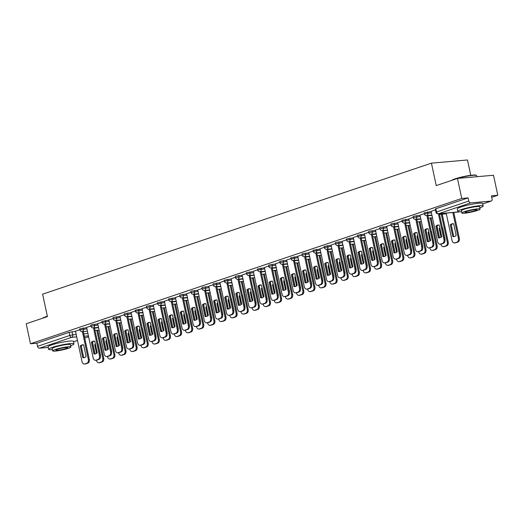 <?xml version="1.0" encoding="UTF-8"?>
<svg xmlns="http://www.w3.org/2000/svg" width="524" height="524" viewBox="0 0 524 524"><rect width="100%" height="100%" fill="white"/><g stroke="black" fill="none" stroke-linecap="round" stroke-linejoin="round"><path stroke-width="0.79" d="M86.657 327.664L79.668 328.895L79.91 330.002L86.892 328.771M97.765 323.924L91.366 324.841L90.783 325.149L91.019 326.256L98.008 325.031M108.881 320.177L101.898 321.402L102.134 322.509L109.116 321.284M119.996 316.431L113.59 317.354L113.007 317.662L113.243 318.769L120.232 317.537M131.105 312.69L124.705 313.607L124.123 313.915L124.358 315.022L131.347 313.797M142.22 308.944L135.231 310.169L135.474 311.276L142.456 310.051M153.335 305.197L146.93 306.121L146.347 306.429L146.582 307.536L153.571 306.304M164.444 301.457L157.462 302.682L157.698 303.789L164.68 302.564M175.56 297.711L168.571 298.935L168.813 300.042L175.795 298.818M186.668 293.964L180.269 294.888L179.686 295.195L179.922 296.296L186.911 295.071M197.784 290.224L191.384 291.141L190.802 291.449L191.037 292.556L198.02 291.324M208.899 286.477L202.493 287.394L201.91 287.702L202.146 288.809L209.135 287.584M220.008 282.731L213.609 283.654L213.026 283.962L213.261 285.063L220.25 283.838M231.123 278.984L224.134 280.216L224.377 281.322L231.359 280.091M242.239 275.244L235.833 276.161L235.25 276.469L235.486 277.576L242.474 276.351M253.347 271.498L246.365 272.722L246.601 273.829L253.583 272.604M264.463 267.751L257.474 268.982L257.716 270.089L264.699 268.858M275.572 264.011L269.172 264.928L268.589 265.236L268.825 266.343L275.814 265.118M286.687 260.264L280.288 261.188L279.705 261.489L279.94 262.596L286.923 261.371M297.802 256.518L290.813 257.749L291.049 258.856L298.038 257.625M308.911 252.778L302.512 253.695L301.929 254.002L302.165 255.109L309.153 253.885M320.026 249.031L313.038 250.256L313.28 251.363L320.262 250.138M331.142 245.284L324.153 246.516L324.389 247.623L331.378 246.391M342.251 241.544L335.851 242.461L335.268 242.769L335.504 243.876L342.486 242.651M353.366 237.798L346.377 239.023L346.619 240.13L353.602 238.905M364.481 234.051L357.492 235.283L357.728 236.389L364.717 235.158M375.59 230.311L369.191 231.228L368.608 231.536L368.844 232.643L375.826 231.418M386.705 226.564L380.3 227.482L379.717 227.789L379.952 228.896L386.941 227.671M397.814 222.818L391.415 223.741L390.832 224.049L391.068 225.15L398.057 223.925M408.93 219.078L401.941 220.303L402.183 221.41L409.165 220.178M420.045 215.331L413.639 216.248L413.056 216.556L413.292 217.663L420.281 216.438M431.154 211.585L424.171 212.816L424.407 213.916L431.39 212.692M491.735 197.306L497.8 195.262L491.42 195.832L492.088 198.95A2.07 1.428 71.4 0 1 491.309 201.039A2.07 1.428 71.4 0 1 491.08 201.085L470.676 202.893L438.411 213.766L459.207 211.827A2.07 1.428 71.4 0 1 459.037 211.912L459.286 211.827M470.762 175.317L467.474 159.971L431.429 163.154L436.237 185.588L457.465 178.435L461.755 198.452L30.49 343.77L26.2 323.753L47.429 316.594L42.621 294.167L431.429 163.154M457.465 178.435L493.51 175.245L497.8 195.262M48.234 347.425L39.411 348.205A2.07 1.428 -108.6 0 1 37.538 346.325L36.87 343.207L69.142 332.334L75.541 331.41M36.87 343.207L30.49 343.77M468.135 197.889L435.87 208.762L435.28 209.069L435.948 212.187L468.803 201.006L468.135 197.889L461.755 198.452M468.803 201.006A2.07 1.428 71.4 0 0 470.676 202.893M435.457 209.869L431.108 211.362M424.342 213.615L419.993 215.102M413.226 217.355L408.772 218.862L415.414 249.319A3.111 2.227 -95.1 0 0 417.825 251.697A3.111 2.227 -95.1 0 0 418.198 251.618L420.261 250.924A3.111 2.227 -95.1 0 0 421.755 247.184L422.691 247.099A3.111 2.227 84.9 0 1 421.198 250.839L419.135 251.533A3.111 2.227 84.9 0 1 418.761 251.612L417.825 251.697M402.118 221.102L397.768 222.595M391.002 224.848L386.653 226.335M379.887 228.588L375.433 230.095L382.075 260.552A3.111 2.227 -95.1 0 0 384.485 262.93A3.111 2.227 -95.1 0 0 384.858 262.852L386.928 262.157A3.111 2.227 -95.1 0 0 388.415 258.417L389.352 258.332A3.111 2.227 84.9 0 1 387.865 262.072L385.795 262.766A3.111 2.227 84.9 0 1 385.422 262.845L384.485 262.93M368.778 232.335L364.429 233.828M357.663 236.082L353.314 237.569M346.554 239.822L342.093 241.328L348.735 271.786A3.111 2.227 -95.1 0 0 351.146 274.163A3.111 2.227 -95.1 0 0 351.519 274.085L353.589 273.39A3.111 2.227 -95.1 0 0 355.076 269.65L356.012 269.565A3.111 2.227 84.9 0 1 354.525 273.305L352.456 274A3.111 2.227 84.9 0 1 352.082 274.078L351.146 274.163M335.439 243.568L331.089 245.062M324.323 247.315L319.981 248.808M313.214 251.055L308.754 252.561L315.396 283.019A3.111 2.227 -95.1 0 0 317.806 285.397A3.111 2.227 -95.1 0 0 318.179 285.318L320.249 284.624A3.111 2.227 -95.1 0 0 321.736 280.884L322.673 280.805A3.111 2.227 84.9 0 1 321.186 284.539L319.116 285.233A3.111 2.227 84.9 0 1 318.743 285.311L317.806 285.397M302.099 254.802L297.75 256.295M290.984 258.548L286.641 260.042M279.875 262.288L275.414 263.795L282.056 294.252A3.111 2.227 -95.1 0 0 284.466 296.63A3.111 2.227 -95.1 0 0 284.84 296.551L286.91 295.857A3.111 2.227 -95.1 0 0 288.397 292.117L289.333 292.038A3.111 2.227 84.9 0 1 287.846 295.772L285.783 296.473A3.111 2.227 84.9 0 1 285.41 296.551L284.466 296.63M268.76 266.035L264.41 267.528M257.644 269.781L253.302 271.275M246.535 273.528L242.075 275.028L248.723 305.485A3.111 2.227 -95.1 0 0 251.134 307.863A3.111 2.227 -95.1 0 0 251.507 307.784L253.57 307.09A3.111 2.227 -95.1 0 0 255.057 303.35L256 303.272A3.111 2.227 84.9 0 1 254.507 307.005L252.444 307.706A3.111 2.227 84.9 0 1 252.07 307.784L251.134 307.863M235.42 277.268L231.077 278.761M224.311 281.015L219.962 282.508M213.196 284.761L208.742 286.261L215.384 316.719A3.111 2.227 -95.1 0 0 217.794 319.096A3.111 2.227 -95.1 0 0 218.167 319.018L220.231 318.323A3.111 2.227 -95.1 0 0 221.724 314.583L222.661 314.505A3.111 2.227 84.9 0 1 221.167 318.238L219.104 318.939A3.111 2.227 84.9 0 1 218.731 319.018L217.794 319.096M202.081 288.501L197.738 289.995M190.972 292.248L186.623 293.741M179.856 295.995L175.402 297.494L182.044 327.959A3.111 2.227 -95.1 0 0 184.455 330.33A3.111 2.227 -95.1 0 0 184.828 330.251L186.891 329.557A3.111 2.227 -95.1 0 0 188.385 325.817L189.321 325.738A3.111 2.227 84.9 0 1 187.828 329.472L185.765 330.172A3.111 2.227 84.9 0 1 185.391 330.251L184.455 330.33M168.741 299.735L164.398 301.228M157.632 303.481L153.283 304.975M146.517 307.228L142.063 308.728L148.705 339.192A3.111 2.227 -95.1 0 0 151.115 341.563A3.111 2.227 -95.1 0 0 151.488 341.484L153.552 340.79A3.111 2.227 -95.1 0 0 155.045 337.05L155.982 336.971A3.111 2.227 84.9 0 1 154.488 340.705L152.425 341.406A3.111 2.227 84.9 0 1 152.052 341.484L151.115 341.563M135.408 310.968L131.059 312.461M124.293 314.714L119.944 316.208M113.177 318.461L108.835 319.954M102.069 322.201L97.719 323.694M90.953 325.948L86.604 327.441M79.838 329.694L75.495 331.188M435.889 226.198A6.478 4.637 84.9 0 1 438.247 225.006A6.478 4.637 84.9 0 1 439.243 225.071L441.739 236.717A6.478 4.637 84.9 0 1 439.387 237.909A6.478 4.637 84.9 0 1 438.392 237.85L435.889 226.198L436.826 226.113A6.478 4.637 84.9 0 1 438.719 224.999M436.826 226.113L439.328 237.765A6.478 4.637 84.9 0 0 439.852 237.837M439.361 213.707L444.915 239.612A3.111 2.227 84.9 0 1 443.428 243.352L441.359 244.046A3.111 2.227 84.9 0 1 440.985 244.125L440.049 244.21A3.111 2.227 -95.1 0 0 440.422 244.132L442.492 243.431A3.111 2.227 -95.1 0 0 443.979 239.697L444.915 239.612M431.101 211.336L437.638 241.833A3.111 2.227 -95.1 0 0 440.049 244.21M438.424 213.792L443.979 239.697M438.392 237.85L439.328 237.765M450.306 224.92L452.808 236.573A6.478 4.637 -95.1 0 0 453.804 236.632A6.478 4.637 -95.1 0 0 456.155 235.446L453.66 223.794A6.478 4.637 -95.1 0 0 452.664 223.735A6.478 4.637 -95.1 0 0 450.306 224.92L451.243 224.842L453.745 236.488A6.478 4.637 -95.1 0 0 454.269 236.56M446.173 213.111L452.055 240.555A3.111 2.227 -95.1 0 0 454.465 242.933A3.111 2.227 -95.1 0 0 454.839 242.854L456.908 242.16A3.111 2.227 -95.1 0 0 458.395 238.42L452.841 212.521M453.136 223.722A6.478 4.637 -95.1 0 0 451.243 224.842M453.777 212.436L459.332 238.335A3.111 2.227 84.9 0 1 457.845 242.075L455.775 242.769A3.111 2.227 84.9 0 1 455.402 242.848L454.465 242.933M453.745 236.488L452.808 236.573M424.781 229.938A6.478 4.637 84.9 0 1 427.132 228.752A6.478 4.637 84.9 0 1 428.128 228.811L430.623 240.464A6.478 4.637 84.9 0 1 428.272 241.656A6.478 4.637 84.9 0 1 427.276 241.59L424.781 229.938L425.717 229.859A6.478 4.637 84.9 0 1 427.604 228.746M425.717 229.859L428.213 241.512A6.478 4.637 84.9 0 0 428.737 241.577M427.82 215.443L433.806 243.359A3.111 2.227 84.9 0 1 432.313 247.092L430.25 247.793A3.111 2.227 84.9 0 1 429.876 247.872L428.94 247.95A3.111 2.227 -95.1 0 0 429.313 247.872L431.376 247.177A3.111 2.227 -95.1 0 0 432.87 243.437L433.806 243.359M419.986 215.076L426.529 245.573A3.111 2.227 -95.1 0 0 428.94 247.95M426.883 215.528L432.87 243.437M427.276 241.59L428.213 241.512M413.665 233.684A6.478 4.637 84.9 0 1 416.017 232.499A6.478 4.637 84.9 0 1 417.012 232.558L419.514 244.21A6.478 4.637 84.9 0 1 417.156 245.396A6.478 4.637 84.9 0 1 416.161 245.337L413.665 233.684L414.602 233.606A6.478 4.637 84.9 0 1 416.488 232.486M414.602 233.606L417.104 245.252A6.478 4.637 84.9 0 0 417.628 245.324M416.704 219.189L422.691 247.099M415.768 219.268L421.755 247.184M416.161 245.337L417.104 245.252M439.885 228.084A6.478 4.637 -95.1 0 0 439.197 228.667L441.044 237.307M444.863 239.363A6.478 4.637 -95.1 0 0 445.04 239.186L442.544 227.54A6.478 4.637 -95.1 0 0 442.322 227.501M437.009 225.936L439.551 237.804M440.907 244.132L440.946 244.302A3.111 2.227 -95.1 0 0 443.356 246.68A3.111 2.227 -95.1 0 0 443.73 246.601L445.793 245.9A3.111 2.227 -95.1 0 0 447.286 242.167L441.3 214.251M442.236 214.165L448.223 242.081A3.111 2.227 84.9 0 1 446.73 245.822L444.666 246.516A3.111 2.227 84.9 0 1 444.293 246.594L443.356 246.68M439.996 228.595L439.197 228.667M428.776 231.824A6.478 4.637 -95.1 0 0 428.082 232.414L429.935 241.047M433.748 243.11A6.478 4.637 -95.1 0 0 433.931 242.933L431.429 231.281A6.478 4.637 -95.1 0 0 431.206 231.241M425.894 229.682L428.436 241.551M429.791 247.878L429.831 248.048A3.111 2.227 -95.1 0 0 432.241 250.42A3.111 2.227 -95.1 0 0 432.614 250.341L434.678 249.647A3.111 2.227 -95.1 0 0 436.171 245.907L430.184 217.997M431.121 217.912L437.108 245.828A3.111 2.227 84.9 0 1 435.621 249.562L433.551 250.262A3.111 2.227 84.9 0 1 433.178 250.341L432.241 250.42M428.881 232.342L428.082 232.414M451.708 180.374A12.642 1.5 -12.1 0 1 455.114 178.822A12.642 1.5 -12.1 0 1 467.762 175.769A12.642 1.5 -12.1 0 1 476.139 175.239L476.506 175.475A12.949 1.539 167.9 0 0 467.919 176.018A12.949 1.539 167.9 0 0 454.963 179.143A12.949 1.539 167.9 0 0 452.467 180.118M479.827 207.818A12.949 1.539 167.9 0 0 483.148 206.011A12.949 1.539 167.9 0 0 475.15 206.279A12.949 1.539 167.9 0 0 461.474 209.521A12.949 1.539 167.9 0 0 457.819 211.441A12.949 1.539 167.9 0 0 461.592 211.729M483.148 206.011L482.611 203.495A12.949 1.539 167.9 0 0 474.606 203.764A12.949 1.539 167.9 0 0 460.937 207.006A12.949 1.539 167.9 0 0 457.282 208.925L457.819 211.441M461.86 212.993L461.369 210.681A9.327 1.107 -12.1 0 1 463.995 209.299A9.327 1.107 -12.1 0 1 473.84 206.967A9.327 1.107 -12.1 0 1 479.604 206.77L480.095 209.089A9.327 1.107 167.9 0 0 474.338 209.279A9.327 1.107 167.9 0 0 464.493 211.617A9.327 1.107 167.9 0 0 461.86 212.993A9.327 1.107 167.9 0 0 467.624 212.803A9.327 1.107 167.9 0 0 477.469 210.465A9.327 1.107 167.9 0 0 480.095 209.089M475.163 210.674A6.006 0.714 167.9 0 0 476.853 209.783A6.006 0.714 167.9 0 0 473.146 209.908A6.006 0.714 167.9 0 0 466.799 211.408A6.006 0.714 167.9 0 0 465.102 212.299A6.006 0.714 167.9 0 0 468.816 212.174A6.006 0.714 167.9 0 0 475.163 210.674M476.866 176.719L476.637 175.632A12.949 1.539 167.9 0 0 476.506 175.475M42.523 318.251A12.642 1.5 -12.1 0 1 45.929 316.699A12.642 1.5 -12.1 0 1 47.35 316.247M47.409 316.503A12.949 1.539 167.9 0 0 45.778 317.02A12.949 1.539 167.9 0 0 43.289 317.996M70.642 345.696A12.949 1.539 167.9 0 0 73.963 343.888A12.949 1.539 167.9 0 0 65.965 344.157A12.949 1.539 167.9 0 0 52.289 347.399A12.949 1.539 167.9 0 0 48.64 349.318A12.949 1.539 167.9 0 0 52.407 349.6M73.963 343.888L73.425 341.373A12.949 1.539 167.9 0 0 65.428 341.641A12.949 1.539 167.9 0 0 51.752 344.884A12.949 1.539 167.9 0 0 48.097 346.803L48.64 349.318M52.682 350.87L52.184 348.558A9.327 1.107 -12.1 0 1 54.81 347.176A9.327 1.107 -12.1 0 1 64.662 344.838A9.327 1.107 -12.1 0 1 70.419 344.648L70.917 346.96A9.327 1.107 167.9 0 0 65.153 347.157A9.327 1.107 167.9 0 0 55.308 349.488A9.327 1.107 167.9 0 0 52.682 350.87A9.327 1.107 167.9 0 0 58.439 350.68A9.327 1.107 167.9 0 0 68.284 348.342A9.327 1.107 167.9 0 0 70.917 346.96M65.978 348.545A6.006 0.714 167.9 0 0 67.675 347.654A6.006 0.714 167.9 0 0 63.961 347.779A6.006 0.714 167.9 0 0 57.614 349.285A6.006 0.714 167.9 0 0 55.924 350.176A6.006 0.714 167.9 0 0 59.631 350.052A6.006 0.714 167.9 0 0 65.978 348.545M402.55 237.431A6.478 4.637 84.9 0 1 404.908 236.239A6.478 4.637 84.9 0 1 405.904 236.304L408.399 247.95A6.478 4.637 84.9 0 1 406.048 249.142A6.478 4.637 84.9 0 1 405.052 249.083L402.55 237.431L403.493 237.346A6.478 4.637 84.9 0 1 405.38 236.232M403.493 237.346L405.989 248.998A6.478 4.637 84.9 0 0 406.513 249.07M405.596 222.929L411.576 250.845A3.111 2.227 84.9 0 1 410.089 254.585L408.019 255.28A3.111 2.227 84.9 0 1 407.646 255.358L406.709 255.443A3.111 2.227 -95.1 0 0 407.083 255.365L409.152 254.664A3.111 2.227 -95.1 0 0 410.639 250.931L411.576 250.845M397.762 222.569L404.299 253.066A3.111 2.227 -95.1 0 0 406.709 255.443M404.659 223.014L410.639 250.931M405.052 249.083L405.989 248.998M391.441 241.178A6.478 4.637 84.9 0 1 393.793 239.985A6.478 4.637 84.9 0 1 394.788 240.044L397.284 251.697A6.478 4.637 84.9 0 1 394.932 252.889A6.478 4.637 84.9 0 1 393.937 252.823L391.441 241.178L392.378 241.092A6.478 4.637 84.9 0 1 394.264 239.979M392.378 241.092L394.873 252.745A6.478 4.637 84.9 0 0 395.397 252.81M394.48 226.676L400.467 254.592A3.111 2.227 84.9 0 1 398.974 258.325L396.91 259.026A3.111 2.227 84.9 0 1 396.537 259.105L395.6 259.183A3.111 2.227 -95.1 0 0 395.974 259.105L398.037 258.411A3.111 2.227 -95.1 0 0 399.53 254.671L400.467 254.592M386.653 226.316L393.19 256.812A3.111 2.227 -95.1 0 0 395.6 259.183M393.544 226.761L399.53 254.671M393.937 252.823L394.873 252.745M380.326 244.918A6.478 4.637 84.9 0 1 382.677 243.732A6.478 4.637 84.9 0 1 383.673 243.791L386.175 255.443A6.478 4.637 84.9 0 1 383.823 256.629A6.478 4.637 84.9 0 1 382.828 256.57L380.326 244.918L381.262 244.839A6.478 4.637 84.9 0 1 383.149 243.719M381.262 244.839L383.764 256.485A6.478 4.637 84.9 0 0 384.289 256.557M383.365 230.422L389.352 258.332M382.428 230.501L388.415 258.417M382.828 256.57L383.764 256.485M417.661 235.571A6.478 4.637 -95.1 0 0 416.973 236.154L418.82 244.793M422.639 246.856A6.478 4.637 -95.1 0 0 422.816 246.68L420.32 235.027A6.478 4.637 -95.1 0 0 420.091 234.988M414.779 233.429L417.327 245.291M418.683 251.618L418.715 251.789A3.111 2.227 -95.1 0 0 421.126 254.166A3.111 2.227 -95.1 0 0 421.499 254.088L423.569 253.393A3.111 2.227 -95.1 0 0 425.056 249.653L419.076 221.737M420.012 221.659L425.992 249.568A3.111 2.227 84.9 0 1 424.506 253.308L422.436 254.002A3.111 2.227 84.9 0 1 422.069 254.081L421.126 254.166M417.772 236.082L416.973 236.154M406.545 239.317A6.478 4.637 -95.1 0 0 405.858 239.9L407.711 248.54M411.523 250.596A6.478 4.637 -95.1 0 0 411.7 250.426L409.205 238.774A6.478 4.637 -95.1 0 0 408.982 238.734M403.67 237.169L406.211 249.038M407.567 255.365L407.606 255.535A3.111 2.227 -95.1 0 0 410.017 257.913A3.111 2.227 -95.1 0 0 410.39 257.834L412.454 257.133A3.111 2.227 -95.1 0 0 413.947 253.4L407.96 225.484M408.897 225.399L414.884 253.315A3.111 2.227 84.9 0 1 413.39 257.055L411.327 257.749A3.111 2.227 84.9 0 1 410.954 257.828L410.017 257.913M406.657 239.828L405.858 239.9M395.437 243.057A6.478 4.637 -95.1 0 0 394.742 243.647L396.596 252.28M400.415 254.343A6.478 4.637 -95.1 0 0 400.591 254.166L398.089 242.514A6.478 4.637 -95.1 0 0 397.867 242.474M392.555 240.916L395.096 252.784M396.458 259.111L396.491 259.282A3.111 2.227 -95.1 0 0 398.902 261.653A3.111 2.227 -95.1 0 0 399.275 261.574L401.345 260.88A3.111 2.227 -95.1 0 0 402.832 257.14L396.845 229.23M397.788 229.145L403.768 257.061A3.111 2.227 84.9 0 1 402.281 260.795L400.212 261.496A3.111 2.227 84.9 0 1 399.838 261.574L398.902 261.653M395.541 243.575L394.742 243.647M384.321 246.804A6.478 4.637 -95.1 0 0 383.634 247.387L385.481 256.026M389.299 258.09A6.478 4.637 -95.1 0 0 389.476 257.913L386.981 246.26A6.478 4.637 -95.1 0 0 386.758 246.221M381.439 244.662L383.987 256.524M385.343 262.852L385.376 263.022A3.111 2.227 -95.1 0 0 387.793 265.399A3.111 2.227 -95.1 0 0 388.166 265.321L390.229 264.627A3.111 2.227 -95.1 0 0 391.716 260.887L385.736 232.97M386.673 232.892L392.659 260.801A3.111 2.227 84.9 0 1 391.166 264.541L389.103 265.236A3.111 2.227 84.9 0 1 388.729 265.314L387.793 265.399M384.433 247.315L383.634 247.387M373.206 250.551A6.478 4.637 -95.1 0 0 372.518 251.134L374.372 259.773M378.184 261.83A6.478 4.637 -95.1 0 0 378.367 261.659L375.865 250.007A6.478 4.637 -95.1 0 0 375.643 249.968M370.33 248.409L372.872 260.271M374.228 266.598L374.267 266.768A3.111 2.227 -95.1 0 0 376.677 269.146A3.111 2.227 -95.1 0 0 377.051 269.067L379.114 268.367A3.111 2.227 -95.1 0 0 380.607 264.633L374.621 236.717M375.557 236.638L381.544 264.548A3.111 2.227 84.9 0 1 380.051 268.288L377.987 268.982A3.111 2.227 84.9 0 1 377.614 269.061L376.677 269.146M373.317 251.062L372.518 251.134M362.097 254.297A6.478 4.637 -95.1 0 0 361.403 254.88L363.256 263.513M367.075 265.576A6.478 4.637 -95.1 0 0 367.252 265.399L364.756 253.747A6.478 4.637 -95.1 0 0 364.527 253.708M359.215 252.149L361.763 264.017M363.119 270.345L363.152 270.515A3.111 2.227 -95.1 0 0 365.562 272.886A3.111 2.227 -95.1 0 0 365.935 272.808L368.005 272.113A3.111 2.227 -95.1 0 0 369.492 268.373L363.512 240.464M364.449 240.378L370.429 268.295A3.111 2.227 84.9 0 1 368.942 272.035L366.872 272.729A3.111 2.227 84.9 0 1 366.499 272.808L365.562 272.886M362.208 254.808L361.403 254.88M350.982 258.037A6.478 4.637 -95.1 0 0 350.294 258.62L352.141 267.26M355.96 269.323A6.478 4.637 -95.1 0 0 356.137 269.146L353.641 257.494A6.478 4.637 -95.1 0 0 353.418 257.454M348.106 255.895L350.648 267.764M352.004 274.085L352.043 274.255A3.111 2.227 -95.1 0 0 354.453 276.633A3.111 2.227 -95.1 0 0 354.827 276.554L356.89 275.86A3.111 2.227 -95.1 0 0 358.383 272.12L352.397 244.21M353.333 244.125L359.32 272.041A3.111 2.227 84.9 0 1 357.827 275.775L355.763 276.469A3.111 2.227 84.9 0 1 355.39 276.548L354.453 276.633M351.093 258.555L350.294 258.62M339.873 261.784A6.478 4.637 -95.1 0 0 339.179 262.367L341.032 271.006M344.844 273.063A6.478 4.637 -95.1 0 0 345.028 272.893L342.526 261.24A6.478 4.637 -95.1 0 0 342.303 261.201M336.991 259.642L339.532 271.504M340.888 277.831L340.928 278.002A3.111 2.227 -95.1 0 0 343.338 280.379A3.111 2.227 -95.1 0 0 343.711 280.301L345.774 279.606A3.111 2.227 -95.1 0 0 347.268 275.866L341.281 247.95M342.218 247.872L348.205 275.781A3.111 2.227 84.9 0 1 346.711 279.521L344.648 280.216A3.111 2.227 84.9 0 1 344.275 280.294L343.338 280.379M339.978 262.295L339.179 262.367M328.758 265.53A6.478 4.637 -95.1 0 0 328.07 266.113L329.917 274.746M333.736 276.81A6.478 4.637 -95.1 0 0 333.912 276.633L331.417 264.98A6.478 4.637 -95.1 0 0 331.188 264.941M325.876 263.382L328.424 275.251M329.779 281.578L329.812 281.748A3.111 2.227 -95.1 0 0 332.223 284.119A3.111 2.227 -95.1 0 0 332.596 284.041L334.666 283.346A3.111 2.227 -95.1 0 0 336.153 279.613L330.172 251.697M331.109 251.612L337.089 279.528A3.111 2.227 84.9 0 1 335.602 283.268L333.533 283.962A3.111 2.227 84.9 0 1 333.159 284.041L332.223 284.119M328.869 266.041L328.07 266.113M317.642 269.271A6.478 4.637 -95.1 0 0 316.954 269.853L318.808 278.493M322.62 280.556A6.478 4.637 -95.1 0 0 322.797 280.379L320.302 268.727A6.478 4.637 -95.1 0 0 320.079 268.688M314.767 267.129L317.308 278.997M318.664 285.325L318.703 285.488A3.111 2.227 -95.1 0 0 321.114 287.866A3.111 2.227 -95.1 0 0 321.487 287.787L323.55 287.093A3.111 2.227 -95.1 0 0 325.044 283.353L319.057 255.443M319.994 255.358L325.98 283.274A3.111 2.227 84.9 0 1 324.487 287.008L322.424 287.709A3.111 2.227 84.9 0 1 322.05 287.787L321.114 287.866M317.754 269.788L316.954 269.853M306.533 273.017A6.478 4.637 -95.1 0 0 305.839 273.6L307.693 282.24M311.511 284.296A6.478 4.637 -95.1 0 0 311.688 284.126L309.186 272.473A6.478 4.637 -95.1 0 0 308.964 272.434M303.651 270.875L306.193 282.737M307.555 289.065L307.588 289.235A3.111 2.227 -95.1 0 0 309.998 291.613A3.111 2.227 -95.1 0 0 310.372 291.534L312.442 290.84A3.111 2.227 -95.1 0 0 313.928 287.1L307.942 259.183M308.885 259.105L314.865 287.014A3.111 2.227 84.9 0 1 313.378 290.755L311.308 291.449A3.111 2.227 84.9 0 1 310.935 291.527L309.998 291.613M306.638 273.528L305.839 273.6M295.418 276.764A6.478 4.637 -95.1 0 0 294.73 277.347L296.577 285.98M300.396 288.043A6.478 4.637 -95.1 0 0 300.573 287.866L298.077 276.22A6.478 4.637 -95.1 0 0 297.855 276.174M292.536 274.615L295.084 286.484M296.44 292.811L296.473 292.982A3.111 2.227 -95.1 0 0 298.89 295.359A3.111 2.227 -95.1 0 0 299.263 295.281L301.326 294.58A3.111 2.227 -95.1 0 0 302.813 290.846L296.833 262.93M297.77 262.845L303.75 290.761A3.111 2.227 84.9 0 1 302.263 294.501L300.2 295.195A3.111 2.227 84.9 0 1 299.826 295.274L298.89 295.359M295.529 277.275L294.73 277.347M284.303 280.504A6.478 4.637 -95.1 0 0 283.615 281.087L285.469 289.726M289.281 291.789A6.478 4.637 -95.1 0 0 289.464 291.613L286.962 279.96A6.478 4.637 -95.1 0 0 286.739 279.921M281.427 278.362L283.969 290.231M285.325 296.558L285.364 296.722A3.111 2.227 -95.1 0 0 287.774 299.099A3.111 2.227 -95.1 0 0 288.148 299.021L290.211 298.326A3.111 2.227 -95.1 0 0 291.704 294.586L285.718 266.677M286.654 266.592L292.641 294.508A3.111 2.227 84.9 0 1 291.148 298.241L289.084 298.942A3.111 2.227 84.9 0 1 288.711 299.021L287.774 299.099M284.414 281.021L283.615 281.087M273.194 284.25A6.478 4.637 -95.1 0 0 272.5 284.833L274.353 293.473M278.172 295.529A6.478 4.637 -95.1 0 0 278.349 295.359L275.853 283.707A6.478 4.637 -95.1 0 0 275.624 283.667M270.312 282.108L272.86 293.971M274.216 300.298L274.248 300.468A3.111 2.227 -95.1 0 0 276.659 302.846A3.111 2.227 -95.1 0 0 277.032 302.767L279.102 302.073A3.111 2.227 -95.1 0 0 280.589 298.333L274.609 270.417M275.545 270.338L281.526 298.248A3.111 2.227 84.9 0 1 280.039 301.988L277.969 302.682A3.111 2.227 84.9 0 1 277.596 302.761L276.659 302.846M273.305 284.761L272.5 284.833M262.079 287.997A6.478 4.637 -95.1 0 0 261.391 288.58L263.238 297.219M267.057 299.276A6.478 4.637 -95.1 0 0 267.233 299.099L264.738 287.453A6.478 4.637 -95.1 0 0 264.515 287.414M259.203 285.849L261.745 297.717M263.1 304.044L263.14 304.215A3.111 2.227 -95.1 0 0 265.55 306.592A3.111 2.227 -95.1 0 0 265.923 306.514L267.987 305.813A3.111 2.227 -95.1 0 0 269.48 302.079L263.493 274.163M264.43 274.078L270.417 301.994A3.111 2.227 84.9 0 1 268.923 305.734L266.86 306.429A3.111 2.227 84.9 0 1 266.487 306.507L265.55 306.592M262.19 288.508L261.391 288.58M250.97 291.737A6.478 4.637 -95.1 0 0 250.276 292.327L252.129 300.959M255.941 303.023A6.478 4.637 -95.1 0 0 256.125 302.846L253.623 291.193A6.478 4.637 -95.1 0 0 253.4 291.154M248.088 289.595L250.629 301.464M251.985 307.791L252.024 307.955A3.111 2.227 -95.1 0 0 254.435 310.332A3.111 2.227 -95.1 0 0 254.808 310.254L256.871 309.56A3.111 2.227 -95.1 0 0 258.365 305.82L252.378 277.91M253.315 277.825L259.301 305.741A3.111 2.227 84.9 0 1 257.808 309.474L255.745 310.175A3.111 2.227 84.9 0 1 255.371 310.254L254.435 310.332M251.075 292.254L250.276 292.327M239.854 295.484A6.478 4.637 -95.1 0 0 239.167 296.067L241.014 304.706M244.832 306.769A6.478 4.637 -95.1 0 0 245.009 306.592L242.514 294.94A6.478 4.637 -95.1 0 0 242.285 294.901M236.972 293.342L239.52 305.204M240.876 311.531L240.909 311.701A3.111 2.227 -95.1 0 0 243.319 314.079A3.111 2.227 -95.1 0 0 243.693 314L245.763 313.306A3.111 2.227 -95.1 0 0 247.249 309.566L241.269 281.65M242.206 281.571L248.186 309.481A3.111 2.227 84.9 0 1 246.699 313.221L244.629 313.915A3.111 2.227 84.9 0 1 244.256 313.994L243.319 314.079M239.966 295.995L239.167 296.067M228.739 299.23A6.478 4.637 -95.1 0 0 228.051 299.813L229.905 308.453M233.717 310.509A6.478 4.637 -95.1 0 0 233.894 310.332L231.398 298.687A6.478 4.637 -95.1 0 0 231.176 298.647M225.864 297.082L228.405 308.95M229.761 315.278L229.8 315.448A3.111 2.227 -95.1 0 0 232.211 317.826A3.111 2.227 -95.1 0 0 232.584 317.747L234.647 317.046A3.111 2.227 -95.1 0 0 236.141 313.313L230.154 285.397M231.091 285.311L237.077 313.228A3.111 2.227 84.9 0 1 235.584 316.968L233.521 317.662A3.111 2.227 84.9 0 1 233.147 317.741L232.211 317.826M228.85 299.741L228.051 299.813M217.63 302.97A6.478 4.637 -95.1 0 0 216.936 303.56L218.79 312.193M222.608 314.256A6.478 4.637 -95.1 0 0 222.785 314.079L220.283 302.427A6.478 4.637 -95.1 0 0 220.06 302.387M214.748 300.828L217.29 312.697M218.652 319.024L218.685 319.195A3.111 2.227 -95.1 0 0 221.095 321.566A3.111 2.227 -95.1 0 0 221.469 321.487L223.538 320.793A3.111 2.227 -95.1 0 0 225.025 317.053L219.039 289.143M219.975 289.058L225.962 316.974A3.111 2.227 84.9 0 1 224.475 320.708L222.405 321.409A3.111 2.227 84.9 0 1 222.032 321.487L221.095 321.566M217.735 303.488L216.936 303.56M369.217 248.664A6.478 4.637 84.9 0 1 371.568 247.472A6.478 4.637 84.9 0 1 372.564 247.538L375.06 259.19A6.478 4.637 84.9 0 1 372.708 260.376A6.478 4.637 84.9 0 1 371.713 260.317L369.217 248.664L370.154 248.579A6.478 4.637 84.9 0 1 372.04 247.466M370.154 248.579L372.649 260.232A6.478 4.637 84.9 0 0 373.173 260.304M372.256 234.163L378.236 262.079A3.111 2.227 84.9 0 1 376.749 265.819L374.686 266.513A3.111 2.227 84.9 0 1 374.313 266.592L373.376 266.677A3.111 2.227 -95.1 0 0 373.743 266.598L375.813 265.897A3.111 2.227 -95.1 0 0 377.3 262.164L378.236 262.079M364.422 233.802L370.959 264.299A3.111 2.227 -95.1 0 0 373.376 266.677M371.32 234.248L377.3 262.164M371.713 260.317L372.649 260.232M358.102 252.411A6.478 4.637 84.9 0 1 360.453 251.219A6.478 4.637 84.9 0 1 361.449 251.278L363.944 262.93A6.478 4.637 84.9 0 1 361.593 264.122A6.478 4.637 84.9 0 1 360.597 264.057L358.102 252.411L359.038 252.326A6.478 4.637 84.9 0 1 360.925 251.212M359.038 252.326L361.534 263.978A6.478 4.637 84.9 0 0 362.058 264.044M361.141 237.909L367.127 265.825A3.111 2.227 84.9 0 1 365.634 269.559L363.571 270.26A3.111 2.227 84.9 0 1 363.197 270.338L362.261 270.417A3.111 2.227 -95.1 0 0 362.634 270.338L364.697 269.644A3.111 2.227 -95.1 0 0 366.191 265.904L367.127 265.825M353.314 237.549L359.85 268.046A3.111 2.227 -95.1 0 0 362.261 270.417M360.204 237.994L366.191 265.904M360.597 264.057L361.534 263.978M346.986 256.151A6.478 4.637 84.9 0 1 349.344 254.965A6.478 4.637 84.9 0 1 350.34 255.024L352.835 266.677A6.478 4.637 84.9 0 1 350.484 267.862A6.478 4.637 84.9 0 1 349.488 267.803L346.986 256.151L347.923 256.072A6.478 4.637 84.9 0 1 349.816 254.959M347.923 256.072L350.425 267.718A6.478 4.637 84.9 0 0 350.949 267.79M350.032 241.656L356.012 269.565M349.095 241.734L355.076 269.65M349.488 267.803L350.425 267.718M335.877 259.897A6.478 4.637 84.9 0 1 338.229 258.705A6.478 4.637 84.9 0 1 339.224 258.771L341.72 270.423A6.478 4.637 84.9 0 1 339.369 271.609A6.478 4.637 84.9 0 1 338.373 271.55L335.877 259.897L336.814 259.812A6.478 4.637 84.9 0 1 338.701 258.699M336.814 259.812L339.31 271.465A6.478 4.637 84.9 0 0 339.834 271.537M338.917 245.396L344.903 273.312A3.111 2.227 84.9 0 1 343.41 277.052L341.347 277.746A3.111 2.227 84.9 0 1 340.973 277.825L340.037 277.91A3.111 2.227 -95.1 0 0 340.41 277.831L342.473 277.131A3.111 2.227 -95.1 0 0 343.967 273.397L344.903 273.312M331.083 245.036L337.626 275.532A3.111 2.227 -95.1 0 0 340.037 277.91M337.98 245.481L343.967 273.397M338.373 271.55L339.31 271.465M324.762 263.644A6.478 4.637 84.9 0 1 327.114 262.452A6.478 4.637 84.9 0 1 328.109 262.511L330.611 274.163A6.478 4.637 84.9 0 1 328.253 275.355A6.478 4.637 84.9 0 1 327.258 275.297L324.762 263.644L325.699 263.559A6.478 4.637 84.9 0 1 327.585 262.445M325.699 263.559L328.201 275.211A6.478 4.637 84.9 0 0 328.725 275.277M327.801 249.142L333.788 277.058A3.111 2.227 84.9 0 1 332.295 280.798L330.231 281.493A3.111 2.227 84.9 0 1 329.858 281.571L328.921 281.65A3.111 2.227 -95.1 0 0 329.295 281.571L331.358 280.877A3.111 2.227 -95.1 0 0 332.851 277.137L333.788 277.058M319.974 248.782L326.511 279.279A3.111 2.227 -95.1 0 0 328.921 281.65M326.865 249.228L332.851 277.137M327.258 275.297L328.201 275.211M313.647 267.384A6.478 4.637 84.9 0 1 316.005 266.199A6.478 4.637 84.9 0 1 317 266.257L319.496 277.91A6.478 4.637 84.9 0 1 317.144 279.096A6.478 4.637 84.9 0 1 316.149 279.037L313.647 267.384L314.59 267.306A6.478 4.637 84.9 0 1 316.476 266.192M314.59 267.306L317.086 278.958A6.478 4.637 84.9 0 0 317.61 279.023M316.692 252.889L322.673 280.805M315.756 252.974L321.736 280.884M316.149 279.037L317.086 278.958M302.538 271.131A6.478 4.637 84.9 0 1 304.889 269.939A6.478 4.637 84.9 0 1 305.885 270.004L308.381 281.657A6.478 4.637 84.9 0 1 306.029 282.842A6.478 4.637 84.9 0 1 305.034 282.783L302.538 271.131L303.475 271.046A6.478 4.637 84.9 0 1 305.361 269.932M303.475 271.046L305.97 282.698A6.478 4.637 84.9 0 0 306.494 282.77M305.577 256.636L311.564 284.545A3.111 2.227 84.9 0 1 310.07 288.285L308.007 288.979A3.111 2.227 84.9 0 1 307.634 289.058L306.697 289.143A3.111 2.227 -95.1 0 0 307.071 289.065L309.134 288.37A3.111 2.227 -95.1 0 0 310.627 284.63L311.564 284.545M297.75 256.269L304.287 286.766A3.111 2.227 -95.1 0 0 306.697 289.143M304.641 256.714L310.627 284.63M305.034 282.783L305.97 282.698M291.423 274.877A6.478 4.637 84.9 0 1 293.774 273.685A6.478 4.637 84.9 0 1 294.77 273.744L297.272 285.397A6.478 4.637 84.9 0 1 294.92 286.589A6.478 4.637 84.9 0 1 293.925 286.53L291.423 274.877L292.359 274.792A6.478 4.637 84.9 0 1 294.246 273.679M292.359 274.792L294.861 286.445A6.478 4.637 84.9 0 0 295.385 286.51M294.462 260.376L300.449 288.292A3.111 2.227 84.9 0 1 298.962 292.032L296.892 292.726A3.111 2.227 84.9 0 1 296.519 292.805L295.582 292.883A3.111 2.227 -95.1 0 0 295.955 292.805L298.018 292.11A3.111 2.227 -95.1 0 0 299.512 288.377L300.449 288.292M286.635 260.015L293.171 290.512A3.111 2.227 -95.1 0 0 295.582 292.883M293.525 260.461L299.512 288.377M293.925 286.53L294.861 286.445M280.314 278.617A6.478 4.637 84.9 0 1 282.665 277.432A6.478 4.637 84.9 0 1 283.661 277.491L286.156 289.143A6.478 4.637 84.9 0 1 283.805 290.335A6.478 4.637 84.9 0 1 282.809 290.27L280.314 278.617L281.25 278.539A6.478 4.637 84.9 0 1 283.137 277.425M281.25 278.539L283.746 290.191A6.478 4.637 84.9 0 0 284.27 290.257M283.353 264.122L289.333 292.038M282.416 264.207L288.397 292.117M282.809 290.27L283.746 290.191M269.198 282.364A6.478 4.637 84.9 0 1 271.55 281.178A6.478 4.637 84.9 0 1 272.546 281.237L275.041 292.89A6.478 4.637 84.9 0 1 272.69 294.075A6.478 4.637 84.9 0 1 271.694 294.016L269.198 282.364L270.135 282.279A6.478 4.637 84.9 0 1 272.022 281.165M270.135 282.279L272.631 293.931A6.478 4.637 84.9 0 0 273.155 294.003M272.238 267.869L278.224 295.778A3.111 2.227 84.9 0 1 276.731 299.518L274.668 300.213A3.111 2.227 84.9 0 1 274.294 300.291L273.358 300.376A3.111 2.227 -95.1 0 0 273.731 300.298L275.794 299.604A3.111 2.227 -95.1 0 0 277.288 295.863L278.224 295.778M264.41 267.502L270.947 297.999A3.111 2.227 -95.1 0 0 273.358 300.376M271.301 267.947L277.288 295.863M271.694 294.016L272.631 293.931M258.083 286.111A6.478 4.637 84.9 0 1 260.441 284.918A6.478 4.637 84.9 0 1 261.43 284.984L263.932 296.63A6.478 4.637 84.9 0 1 261.581 297.822A6.478 4.637 84.9 0 1 260.585 297.763L258.083 286.111L259.02 286.025A6.478 4.637 84.9 0 1 260.913 284.912M259.02 286.025L261.522 297.678A6.478 4.637 84.9 0 0 262.046 297.743M261.129 271.609L267.109 299.525A3.111 2.227 84.9 0 1 265.622 303.265L263.552 303.959A3.111 2.227 84.9 0 1 263.179 304.038L262.242 304.123A3.111 2.227 -95.1 0 0 262.616 304.044L264.686 303.344A3.111 2.227 -95.1 0 0 266.172 299.61L267.109 299.525M253.295 271.249L259.832 301.745A3.111 2.227 -95.1 0 0 262.242 304.123M260.186 271.694L266.172 299.61M260.585 297.763L261.522 297.678M246.974 289.851A6.478 4.637 84.9 0 1 249.326 288.665A6.478 4.637 84.9 0 1 250.321 288.724L252.817 300.376A6.478 4.637 84.9 0 1 250.465 301.569A6.478 4.637 84.9 0 1 249.47 301.503L246.974 289.851L247.911 289.772A6.478 4.637 84.9 0 1 249.797 288.659M247.911 289.772L250.407 301.424A6.478 4.637 84.9 0 0 250.931 301.49M250.013 275.355L256 303.272M249.077 275.441L255.057 303.35M249.47 301.503L250.407 301.424M235.859 293.597A6.478 4.637 84.9 0 1 238.21 292.412A6.478 4.637 84.9 0 1 239.206 292.471L241.708 304.123A6.478 4.637 84.9 0 1 239.35 305.309A6.478 4.637 84.9 0 1 238.355 305.25L235.859 293.597L236.796 293.512A6.478 4.637 84.9 0 1 238.682 292.399M236.796 293.512L239.298 305.164A6.478 4.637 84.9 0 0 239.822 305.237M238.898 279.102L244.885 307.012A3.111 2.227 84.9 0 1 243.391 310.752L241.328 311.446A3.111 2.227 84.9 0 1 240.955 311.525L240.018 311.61A3.111 2.227 -95.1 0 0 240.392 311.531L242.455 310.837A3.111 2.227 -95.1 0 0 243.948 307.097L244.885 307.012M231.071 278.735L237.608 309.232A3.111 2.227 -95.1 0 0 240.018 311.61M237.962 279.181L243.948 307.097M238.355 305.25L239.298 305.164M224.744 297.344A6.478 4.637 84.9 0 1 227.102 296.152A6.478 4.637 84.9 0 1 228.097 296.217L230.593 307.863A6.478 4.637 84.9 0 1 228.241 309.055A6.478 4.637 84.9 0 1 227.246 308.996L224.744 297.344L225.687 297.259A6.478 4.637 84.9 0 1 227.573 296.145M225.687 297.259L228.182 308.911A6.478 4.637 84.9 0 0 228.706 308.983M227.789 282.842L233.769 310.758A3.111 2.227 84.9 0 1 232.283 314.498L230.213 315.193A3.111 2.227 84.9 0 1 229.839 315.271L228.903 315.356A3.111 2.227 -95.1 0 0 229.276 315.278L231.346 314.577A3.111 2.227 -95.1 0 0 232.833 310.843L233.769 310.758M219.956 282.482L226.492 312.979A3.111 2.227 -95.1 0 0 228.903 315.356M226.853 282.927L232.833 310.843M227.246 308.996L228.182 308.911M213.635 301.084A6.478 4.637 84.9 0 1 215.986 299.898A6.478 4.637 84.9 0 1 216.982 299.957L219.477 311.61A6.478 4.637 84.9 0 1 217.126 312.802A6.478 4.637 84.9 0 1 216.13 312.736L213.635 301.084L214.571 301.005A6.478 4.637 84.9 0 1 216.458 299.892M214.571 301.005L217.067 312.658A6.478 4.637 84.9 0 0 217.591 312.723M216.674 286.589L222.661 314.505M215.737 286.674L221.724 314.583M216.13 312.736L217.067 312.658M202.519 304.83A6.478 4.637 84.9 0 1 204.871 303.645A6.478 4.637 84.9 0 1 205.867 303.704L208.369 315.356A6.478 4.637 84.9 0 1 206.017 316.542A6.478 4.637 84.9 0 1 205.022 316.483L202.519 304.83L203.456 304.752A6.478 4.637 84.9 0 1 205.343 303.632M203.456 304.752L205.958 316.398A6.478 4.637 84.9 0 0 206.482 316.47M205.559 290.335L211.545 318.245A3.111 2.227 84.9 0 1 210.059 321.985L207.989 322.679A3.111 2.227 84.9 0 1 207.615 322.758L206.679 322.843A3.111 2.227 -95.1 0 0 207.052 322.764L209.115 322.07A3.111 2.227 -95.1 0 0 210.609 318.33L211.545 318.245M197.731 289.969L204.268 320.465A3.111 2.227 -95.1 0 0 206.679 322.843M204.622 290.414L210.609 318.33M205.022 316.483L205.958 316.398M191.411 308.577A6.478 4.637 84.9 0 1 193.762 307.385A6.478 4.637 84.9 0 1 194.758 307.45L197.253 319.096A6.478 4.637 84.9 0 1 194.902 320.288A6.478 4.637 84.9 0 1 193.906 320.229L191.411 308.577L192.347 308.492A6.478 4.637 84.9 0 1 194.234 307.378M192.347 308.492L194.843 320.144A6.478 4.637 84.9 0 0 195.367 320.216M194.45 294.075L200.43 321.991A3.111 2.227 84.9 0 1 198.943 325.732L196.88 326.426A3.111 2.227 84.9 0 1 196.507 326.504L195.563 326.59A3.111 2.227 -95.1 0 0 195.937 326.511L198.007 325.81A3.111 2.227 -95.1 0 0 199.493 322.077L200.43 321.991M186.616 293.715L193.153 324.212A3.111 2.227 -95.1 0 0 195.563 326.59M193.513 294.161L199.493 322.077M193.906 320.229L194.843 320.144M180.295 312.324A6.478 4.637 84.9 0 1 182.647 311.132A6.478 4.637 84.9 0 1 183.642 311.191L186.138 322.843A6.478 4.637 84.9 0 1 183.786 324.035A6.478 4.637 84.9 0 1 182.791 323.97L180.295 312.324L181.232 312.238A6.478 4.637 84.9 0 1 183.118 311.125M181.232 312.238L183.728 323.891A6.478 4.637 84.9 0 0 184.252 323.956M183.334 297.822L189.321 325.738M182.398 297.907L188.385 325.817M182.791 323.97L183.728 323.891M169.18 316.064A6.478 4.637 84.9 0 1 171.538 314.878A6.478 4.637 84.9 0 1 172.527 314.937L175.029 326.59A6.478 4.637 84.9 0 1 172.678 327.775A6.478 4.637 84.9 0 1 171.682 327.716L169.18 316.064L170.117 315.985A6.478 4.637 84.9 0 1 172.003 314.865M170.117 315.985L172.619 327.631A6.478 4.637 84.9 0 0 173.143 327.703M172.226 301.569L178.206 329.478A3.111 2.227 84.9 0 1 176.719 333.218L174.649 333.912A3.111 2.227 84.9 0 1 174.276 333.991L173.339 334.076A3.111 2.227 -95.1 0 0 173.713 333.998L175.782 333.303A3.111 2.227 -95.1 0 0 177.269 329.563L178.206 329.478M164.392 301.202L170.929 331.699A3.111 2.227 -95.1 0 0 173.339 334.076M171.282 301.647L177.269 329.563M171.682 327.716L172.619 327.631M158.071 319.81A6.478 4.637 84.9 0 1 160.423 318.618A6.478 4.637 84.9 0 1 161.418 318.684L163.914 330.336A6.478 4.637 84.9 0 1 161.562 331.522A6.478 4.637 84.9 0 1 160.567 331.463L158.071 319.81L159.008 319.725A6.478 4.637 84.9 0 1 160.894 318.612M159.008 319.725L161.503 331.378A6.478 4.637 84.9 0 0 162.027 331.45M161.11 305.309L167.097 333.225A3.111 2.227 84.9 0 1 165.604 336.965L163.54 337.659A3.111 2.227 84.9 0 1 163.167 337.738L162.23 337.823A3.111 2.227 -95.1 0 0 162.604 337.744L164.667 337.043A3.111 2.227 -95.1 0 0 166.154 333.31L167.097 333.225M153.277 304.948L159.82 335.445A3.111 2.227 -95.1 0 0 162.23 337.823M160.174 305.394L166.154 333.31M160.567 331.463L161.503 331.378M206.515 306.717A6.478 4.637 -95.1 0 0 205.827 307.3L207.674 315.939M211.493 318.002A6.478 4.637 -95.1 0 0 211.67 317.826L209.174 306.173A6.478 4.637 -95.1 0 0 208.952 306.134M203.633 304.575L206.181 316.437M207.537 322.764L207.57 322.935A3.111 2.227 -95.1 0 0 209.986 325.312A3.111 2.227 -95.1 0 0 210.36 325.234L212.423 324.539A3.111 2.227 -95.1 0 0 213.91 320.799L207.93 292.883M208.866 292.805L214.847 320.714A3.111 2.227 84.9 0 1 213.36 324.454L211.296 325.149A3.111 2.227 84.9 0 1 210.923 325.227L209.986 325.312M206.626 307.228L205.827 307.3M195.4 310.463A6.478 4.637 -95.1 0 0 194.712 311.046L196.566 319.686M200.378 321.743A6.478 4.637 -95.1 0 0 200.561 321.572L198.059 309.92A6.478 4.637 -95.1 0 0 197.836 309.881M192.524 308.315L195.066 320.184M196.421 326.511L196.461 326.681A3.111 2.227 -95.1 0 0 198.871 329.059A3.111 2.227 -95.1 0 0 199.244 328.98L201.308 328.279A3.111 2.227 -95.1 0 0 202.801 324.546L196.814 296.63M197.751 296.545L203.738 324.461A3.111 2.227 84.9 0 1 202.244 328.201L200.181 328.895A3.111 2.227 84.9 0 1 199.808 328.974L198.871 329.059M195.511 310.974L194.712 311.046M184.291 314.204A6.478 4.637 -95.1 0 0 183.597 314.793L185.45 323.426M189.269 325.489A6.478 4.637 -95.1 0 0 189.446 325.312L186.95 313.66A6.478 4.637 -95.1 0 0 186.721 313.621M181.409 312.062L183.957 323.93M185.313 330.258L185.345 330.428A3.111 2.227 -95.1 0 0 187.756 332.799A3.111 2.227 -95.1 0 0 188.129 332.72L190.199 332.026A3.111 2.227 -95.1 0 0 191.686 328.286L185.706 300.376M186.642 300.291L192.622 328.207A3.111 2.227 84.9 0 1 191.136 331.941L189.066 332.642A3.111 2.227 84.9 0 1 188.692 332.72L187.756 332.799M184.402 314.721L183.597 314.793M173.175 317.95A6.478 4.637 -95.1 0 0 172.488 318.533L174.335 327.173M178.153 329.236A6.478 4.637 -95.1 0 0 178.33 329.059L175.835 317.406A6.478 4.637 -95.1 0 0 175.612 317.367M170.3 315.808L172.841 327.67M174.197 333.998L174.237 334.168A3.111 2.227 -95.1 0 0 176.647 336.546A3.111 2.227 -95.1 0 0 177.02 336.467L179.084 335.773A3.111 2.227 -95.1 0 0 180.577 332.033L174.59 304.117M175.527 304.038L181.514 331.947A3.111 2.227 84.9 0 1 180.02 335.688L177.957 336.382A3.111 2.227 84.9 0 1 177.584 336.46L176.647 336.546M173.287 318.461L172.488 318.533M146.956 323.557A6.478 4.637 84.9 0 1 149.307 322.365A6.478 4.637 84.9 0 1 150.303 322.424L152.805 334.076A6.478 4.637 84.9 0 1 150.447 335.268A6.478 4.637 84.9 0 1 149.451 335.203L146.956 323.557L147.892 323.472A6.478 4.637 84.9 0 1 149.779 322.358M147.892 323.472L150.388 335.124A6.478 4.637 84.9 0 0 150.912 335.19M149.995 309.055L155.982 336.971M149.058 309.14L155.045 337.05M149.451 335.203L150.388 335.124M162.067 321.697A6.478 4.637 -95.1 0 0 161.372 322.28L163.226 330.919M167.038 332.976A6.478 4.637 -95.1 0 0 167.222 332.806L164.719 321.153A6.478 4.637 -95.1 0 0 164.497 321.114M159.185 319.555L161.726 331.417M163.082 337.744L163.121 337.914A3.111 2.227 -95.1 0 0 165.532 340.292A3.111 2.227 -95.1 0 0 165.905 340.214L167.968 339.513A3.111 2.227 -95.1 0 0 169.462 335.779L163.475 307.863M164.412 307.784L170.398 335.694A3.111 2.227 84.9 0 1 168.905 339.434L166.842 340.128A3.111 2.227 84.9 0 1 166.468 340.207L165.532 340.292M162.171 322.208L161.372 322.28M135.84 327.297A6.478 4.637 84.9 0 1 138.198 326.111A6.478 4.637 84.9 0 1 139.194 326.17L141.69 337.823A6.478 4.637 84.9 0 1 139.338 339.008A6.478 4.637 84.9 0 1 138.343 338.949L135.84 327.297L136.784 327.218A6.478 4.637 84.9 0 1 138.67 326.105M136.784 327.218L139.279 338.864A6.478 4.637 84.9 0 0 139.803 338.936M138.886 312.802L144.866 340.711A3.111 2.227 84.9 0 1 143.38 344.451L141.31 345.146A3.111 2.227 84.9 0 1 140.936 345.224L140 345.309A3.111 2.227 -95.1 0 0 140.373 345.231L142.443 344.537A3.111 2.227 -95.1 0 0 143.93 340.796L144.866 340.711M131.052 312.435L137.589 342.932A3.111 2.227 -95.1 0 0 140 345.309M137.95 312.88L143.93 340.796M138.343 338.949L139.279 338.864M150.951 325.443A6.478 4.637 -95.1 0 0 150.257 326.026L152.111 334.659M155.929 336.722A6.478 4.637 -95.1 0 0 156.106 336.546L153.611 324.893A6.478 4.637 -95.1 0 0 153.381 324.854M148.069 323.295L150.617 335.163M151.973 341.491L152.006 341.661A3.111 2.227 -95.1 0 0 154.416 344.032A3.111 2.227 -95.1 0 0 154.79 343.954L156.859 343.259A3.111 2.227 -95.1 0 0 158.346 339.519L152.366 311.61M153.303 311.525L159.283 339.441A3.111 2.227 84.9 0 1 157.796 343.181L155.726 343.875A3.111 2.227 84.9 0 1 155.353 343.954L154.416 344.032M151.063 325.954L150.257 326.026M124.732 331.044A6.478 4.637 84.9 0 1 127.083 329.851A6.478 4.637 84.9 0 1 128.079 329.917L130.574 341.569A6.478 4.637 84.9 0 1 128.223 342.755A6.478 4.637 84.9 0 1 127.227 342.696L124.732 331.044L125.668 330.958A6.478 4.637 84.9 0 1 127.555 329.845M125.668 330.958L128.164 342.611A6.478 4.637 84.9 0 0 128.688 342.683M127.771 316.542L133.758 344.458A3.111 2.227 84.9 0 1 132.264 348.198L130.201 348.892A3.111 2.227 84.9 0 1 129.828 348.971L128.891 349.056A3.111 2.227 -95.1 0 0 129.264 348.977L131.328 348.277A3.111 2.227 -95.1 0 0 132.821 344.543L133.758 344.458M119.937 316.182L126.481 346.678A3.111 2.227 -95.1 0 0 128.891 349.056M126.834 316.627L132.821 344.543M127.227 342.696L128.164 342.611M139.836 329.183A6.478 4.637 -95.1 0 0 139.148 329.766L141.002 338.406M144.814 340.469A6.478 4.637 -95.1 0 0 144.991 340.292L142.495 328.64A6.478 4.637 -95.1 0 0 142.273 328.6M136.96 327.042L139.502 338.91M140.858 345.231L140.897 345.401A3.111 2.227 -95.1 0 0 143.307 347.779A3.111 2.227 -95.1 0 0 143.681 347.7L145.744 347.006A3.111 2.227 -95.1 0 0 147.237 343.266L141.251 315.356M142.187 315.271L148.174 343.187A3.111 2.227 84.9 0 1 146.681 346.921L144.617 347.615A3.111 2.227 84.9 0 1 144.244 347.694L143.307 347.779M139.947 329.701L139.148 329.766M113.616 334.79A6.478 4.637 84.9 0 1 115.968 333.598A6.478 4.637 84.9 0 1 116.963 333.657L119.465 345.309A6.478 4.637 84.9 0 1 117.114 346.502A6.478 4.637 84.9 0 1 116.118 346.443L113.616 334.79L114.553 334.705A6.478 4.637 84.9 0 1 116.439 333.591M114.553 334.705L117.055 346.357A6.478 4.637 84.9 0 0 117.579 346.423M116.656 320.288L122.642 348.205A3.111 2.227 84.9 0 1 121.155 351.945L119.086 352.639A3.111 2.227 84.9 0 1 118.712 352.718L117.776 352.796A3.111 2.227 -95.1 0 0 118.149 352.718L120.212 352.023A3.111 2.227 -95.1 0 0 121.706 348.283L122.642 348.205M108.828 319.928L115.365 350.425A3.111 2.227 -95.1 0 0 117.776 352.796M115.719 320.374L121.706 348.283M116.118 346.443L117.055 346.357M128.727 332.93A6.478 4.637 -95.1 0 0 128.033 333.513L129.887 342.152M133.705 344.209A6.478 4.637 -95.1 0 0 133.882 344.039L131.38 332.386A6.478 4.637 -95.1 0 0 131.157 332.347M125.845 330.788L128.387 342.65M129.749 348.977L129.782 349.148A3.111 2.227 -95.1 0 0 132.192 351.525A3.111 2.227 -95.1 0 0 132.565 351.447L134.635 350.752A3.111 2.227 -95.1 0 0 136.122 347.012L130.135 319.096M131.072 319.018L137.059 346.927A3.111 2.227 84.9 0 1 135.572 350.667L133.502 351.362A3.111 2.227 84.9 0 1 133.129 351.44L132.192 351.525M128.832 333.441L128.033 333.513M102.508 338.53A6.478 4.637 84.9 0 1 104.859 337.345A6.478 4.637 84.9 0 1 105.855 337.404L108.35 349.056A6.478 4.637 84.9 0 1 105.999 350.242A6.478 4.637 84.9 0 1 105.003 350.183L102.508 338.53L103.444 338.452A6.478 4.637 84.9 0 1 105.331 337.338M103.444 338.452L105.94 350.104A6.478 4.637 84.9 0 0 106.464 350.17M105.547 324.035L111.527 351.951A3.111 2.227 84.9 0 1 110.04 355.685L107.977 356.379A3.111 2.227 84.9 0 1 107.603 356.458L106.66 356.543A3.111 2.227 -95.1 0 0 107.034 356.464L109.103 355.77A3.111 2.227 -95.1 0 0 110.59 352.03L111.527 351.951M97.713 323.668L104.25 354.165A3.111 2.227 -95.1 0 0 106.66 356.543M104.61 324.12L110.59 352.03M105.003 350.183L105.94 350.104M117.612 336.677A6.478 4.637 -95.1 0 0 116.924 337.26L118.771 345.892M122.59 347.956A6.478 4.637 -95.1 0 0 122.767 347.779L120.271 336.126A6.478 4.637 -95.1 0 0 120.048 336.087M114.73 334.528L117.278 346.397M118.634 352.724L118.666 352.894A3.111 2.227 -95.1 0 0 121.083 355.265A3.111 2.227 -95.1 0 0 121.45 355.193L123.52 354.493A3.111 2.227 -95.1 0 0 125.007 350.759L119.027 322.843M119.963 322.758L125.943 350.674A3.111 2.227 84.9 0 1 124.457 354.414L122.393 355.108A3.111 2.227 84.9 0 1 122.02 355.187L121.083 355.265M117.723 337.187L116.924 337.26M91.392 342.277A6.478 4.637 84.9 0 1 93.744 341.085A6.478 4.637 84.9 0 1 94.739 341.15L97.235 352.803A6.478 4.637 84.9 0 1 94.883 353.988A6.478 4.637 84.9 0 1 93.888 353.929L91.392 342.277L92.329 342.192A6.478 4.637 84.9 0 1 94.215 341.078M92.329 342.192L94.824 353.844A6.478 4.637 84.9 0 0 95.348 353.916M94.431 327.782L100.418 355.691A3.111 2.227 84.9 0 1 98.925 359.431L96.861 360.126A3.111 2.227 84.9 0 1 96.488 360.204L95.551 360.289A3.111 2.227 -95.1 0 0 95.925 360.211L97.988 359.516A3.111 2.227 -95.1 0 0 99.481 355.776L100.418 355.691M86.604 327.415L93.141 357.912A3.111 2.227 -95.1 0 0 95.551 360.289M93.495 327.86L99.481 355.776M93.888 353.929L94.824 353.844M106.496 340.417A6.478 4.637 -95.1 0 0 105.809 341L107.662 349.639M111.474 351.702A6.478 4.637 -95.1 0 0 111.658 351.525L109.156 339.873A6.478 4.637 -95.1 0 0 108.933 339.834M103.621 338.275L106.162 350.143M107.518 356.471L107.558 356.634A3.111 2.227 -95.1 0 0 109.968 359.012A3.111 2.227 -95.1 0 0 110.341 358.933L112.405 358.239A3.111 2.227 -95.1 0 0 113.898 354.499L107.911 326.59M108.848 326.504L114.835 354.421A3.111 2.227 84.9 0 1 113.341 358.154L111.278 358.855A3.111 2.227 84.9 0 1 110.905 358.933L109.968 359.012M106.608 340.934L105.809 341M80.277 346.023A6.478 4.637 84.9 0 1 82.628 344.831A6.478 4.637 84.9 0 1 83.624 344.89L86.126 356.543A6.478 4.637 84.9 0 1 83.775 357.735A6.478 4.637 84.9 0 1 82.779 357.676L80.277 346.023L81.213 345.938A6.478 4.637 84.9 0 1 83.1 344.825M81.213 345.938L83.716 357.591A6.478 4.637 84.9 0 0 84.24 357.656M83.323 331.522L89.303 359.438A3.111 2.227 84.9 0 1 87.816 363.178L85.746 363.872A3.111 2.227 84.9 0 1 85.373 363.951L84.436 364.029A3.111 2.227 -95.1 0 0 84.809 363.951L86.879 363.256A3.111 2.227 -95.1 0 0 88.366 359.523L89.303 359.438M75.489 331.161L82.026 361.658A3.111 2.227 -95.1 0 0 84.436 364.029M82.379 331.607L88.366 359.523M82.779 357.676L83.716 357.591M95.388 344.163A6.478 4.637 -95.1 0 0 94.693 344.746L96.547 353.386M100.366 355.442A6.478 4.637 -95.1 0 0 100.543 355.272L98.047 343.62A6.478 4.637 -95.1 0 0 97.818 343.58M92.506 342.021L95.054 353.883M96.409 360.211L96.442 360.381A3.111 2.227 -95.1 0 0 98.853 362.759A3.111 2.227 -95.1 0 0 99.226 362.68L101.296 361.986A3.111 2.227 -95.1 0 0 102.783 358.246L96.802 330.33M97.739 330.251L103.719 358.161A3.111 2.227 84.9 0 1 102.232 361.901L100.163 362.595A3.111 2.227 84.9 0 1 99.789 362.674L98.853 362.759M95.499 344.674L94.693 344.746M83.12 327.978L83.355 329.085A2.07 1.48 84.9 0 1 82.366 331.574A2.07 1.48 -95.1 0 1 82.117 331.627L87.403 331.161M94.235 324.232L94.471 325.339A2.07 1.48 84.9 0 1 93.475 327.834A2.07 1.48 -95.1 0 1 93.226 327.886L98.519 327.415M105.344 320.492L105.586 321.598A2.07 1.48 84.9 0 1 104.59 324.087A2.07 1.48 -95.1 0 1 104.342 324.14L109.634 323.675M116.459 316.745L116.695 317.852A2.07 1.48 84.9 0 1 115.706 320.341A2.07 1.48 -95.1 0 1 115.457 320.393L120.743 319.928M127.574 312.998L127.81 314.105A2.07 1.48 84.9 0 1 126.815 316.601A2.07 1.48 -95.1 0 1 126.566 316.653L131.858 316.182M138.683 309.258L138.925 310.365A2.07 1.48 84.9 0 1 137.93 312.854A2.07 1.48 -95.1 0 1 137.681 312.907L142.967 312.442M149.798 305.512L150.034 306.619A2.07 1.48 84.9 0 1 149.039 309.108A2.07 1.48 -95.1 0 1 148.79 309.16L154.082 308.695M160.914 301.765L161.15 302.872A2.07 1.48 84.9 0 1 160.154 305.368A2.07 1.48 -95.1 0 1 159.905 305.42L165.198 304.948M172.023 298.025L172.258 299.132A2.07 1.48 84.9 0 1 171.269 301.621A2.07 1.48 -95.1 0 1 171.021 301.673L176.306 301.208M183.138 294.278L183.374 295.385A2.07 1.48 84.9 0 1 182.378 297.874A2.07 1.48 -95.1 0 1 182.129 297.927L187.422 297.462M194.247 290.532L194.489 291.639A2.07 1.48 84.9 0 1 193.494 294.134A2.07 1.48 -95.1 0 1 193.245 294.187L198.537 293.715M205.362 286.792L205.598 287.899A2.07 1.48 84.9 0 1 204.609 290.388A2.07 1.48 -95.1 0 1 204.36 290.44L209.646 289.975M216.478 283.045L216.713 284.152A2.07 1.48 84.9 0 1 215.718 286.641A2.07 1.48 -95.1 0 1 215.469 286.694L220.761 286.228M227.586 279.299L227.829 280.406A2.07 1.48 84.9 0 1 226.833 282.901A2.07 1.48 -95.1 0 1 226.584 282.953L231.87 282.482M238.702 275.558L238.937 276.659A2.07 1.48 84.9 0 1 237.942 279.154A2.07 1.48 -95.1 0 1 237.693 279.207L242.985 278.742M249.817 271.812L250.053 272.919A2.07 1.48 84.9 0 1 249.057 275.408A2.07 1.48 -95.1 0 1 248.808 275.46L254.101 274.995M260.926 268.065L261.162 269.172A2.07 1.48 84.9 0 1 260.173 271.668A2.07 1.48 -95.1 0 1 259.924 271.72L265.209 271.249M272.041 264.319L272.277 265.426A2.07 1.48 84.9 0 1 271.281 267.921A2.07 1.48 -95.1 0 1 271.032 267.974L276.325 267.502M283.15 260.579L283.392 261.686A2.07 1.48 84.9 0 1 282.397 264.175A2.07 1.48 -95.1 0 1 282.148 264.227L287.44 263.762M294.265 256.832L294.501 257.939A2.07 1.48 84.9 0 1 293.512 260.428A2.07 1.48 -95.1 0 1 293.263 260.48L298.549 260.015M305.381 253.085L305.616 254.192A2.07 1.48 84.9 0 1 304.621 256.688A2.07 1.48 -95.1 0 1 304.372 256.74L309.664 256.269M316.489 249.345L316.732 250.452A2.07 1.48 84.9 0 1 315.736 252.941A2.07 1.48 -95.1 0 1 315.487 252.994L320.773 252.529M327.605 245.599L327.841 246.706A2.07 1.48 84.9 0 1 326.845 249.195A2.07 1.48 -95.1 0 1 326.603 249.247L331.889 248.782M338.72 241.852L338.956 242.959A2.07 1.48 84.9 0 1 337.96 245.455A2.07 1.48 -95.1 0 1 337.711 245.507L343.004 245.036M349.829 238.112L350.065 239.219A2.07 1.48 84.9 0 1 349.076 241.708A2.07 1.48 -95.1 0 1 348.827 241.761L354.113 241.295M360.944 234.366L361.18 235.472A2.07 1.48 84.9 0 1 360.185 237.962A2.07 1.48 -95.1 0 1 359.936 238.014L365.228 237.549M372.053 230.619L372.295 231.726A2.07 1.48 84.9 0 1 371.3 234.221A2.07 1.48 -95.1 0 1 371.051 234.274L376.343 233.802M383.168 226.879L383.404 227.986A2.07 1.48 84.9 0 1 382.415 230.475A2.07 1.48 -95.1 0 1 382.166 230.527L387.452 230.062M394.284 223.132L394.52 224.239A2.07 1.48 84.9 0 1 393.524 226.728A2.07 1.48 -95.1 0 1 393.275 226.781L398.567 226.316M405.393 219.386L405.635 220.493A2.07 1.48 84.9 0 1 404.639 222.988A2.07 1.48 -95.1 0 1 404.39 223.041L409.676 222.569M416.508 215.646L416.744 216.753A2.07 1.48 84.9 0 1 415.755 219.242A2.07 1.48 -95.1 0 1 415.506 219.294L420.792 218.829M427.623 211.899L427.859 213.006A2.07 1.48 84.9 0 1 426.864 215.495A2.07 1.48 -95.1 0 1 426.615 215.547L431.907 215.082M72.011 331.725L72.679 334.843L76.209 334.528M83.82 333.853L87.908 333.493M88.412 335.858L84.325 336.218M76.714 336.886L71.683 337.332L39.411 348.205M73.517 341.786L77.48 340.449M84.711 338.013L88.595 336.703M482.696 203.908L491.08 201.085M94.503 328.103L98.584 327.736M105.612 324.356L109.699 323.996M116.728 320.609L120.815 320.249M127.843 316.869L131.924 316.503M138.952 313.123L143.039 312.762M150.067 309.376L154.154 309.016M161.176 305.636L165.263 305.269M172.291 301.889L176.378 301.529M183.407 298.143L187.487 297.783M194.515 294.396L198.603 294.036M205.631 290.656L209.718 290.296M216.746 286.91L220.827 286.549M227.855 283.163L231.942 282.803M238.97 279.423L243.057 279.063M250.079 275.676L254.166 275.316M261.194 271.93L265.282 271.57M272.31 268.19L276.39 267.829M283.418 264.443L287.506 264.083M294.534 260.697L298.621 260.336M305.649 256.957L309.73 256.59M316.758 253.21L320.845 252.85M327.873 249.463L331.961 249.103M338.982 245.723L343.069 245.356M350.098 241.977L354.185 241.616M361.213 238.23L365.294 237.87M372.322 234.49L376.409 234.123M383.437 230.743L387.524 230.383M394.552 226.997L398.633 226.637M405.661 223.25L409.748 222.89M416.776 219.51L420.864 219.15M427.885 215.764L431.973 215.403M435.87 208.762L436.538 211.879A2.07 1.428 -108.6 0 0 438.411 213.766A2.07 1.48 84.9 0 1 438.162 213.818L458.559 212.01A2.07 2.07 0 0 0 459.037 211.912A2.07 1.428 71.4 0 1 458.808 211.958A2.07 1.48 84.9 0 1 458.559 212.01M69.142 332.334L69.81 335.452L72.679 334.843A2.07 1.48 -95.1 0 1 71.683 337.332A2.07 1.428 -108.6 0 1 69.81 335.452L37.538 346.325M440.422 244.132L441.359 244.046M442.492 243.431L443.428 243.352M459.332 238.335L458.395 238.42M457.845 242.075L456.908 242.16M455.775 242.769L454.839 242.854M429.313 247.872L430.25 247.793M431.376 247.177L432.313 247.092M418.198 251.618L419.135 251.533M420.261 250.924L421.198 250.839M448.223 242.081L447.286 242.167M446.73 245.822L445.793 245.9M444.666 246.516L443.73 246.601M437.108 245.828L436.171 245.907M435.621 249.562L434.678 249.647M433.551 250.262L432.614 250.341M407.083 255.365L408.019 255.28M409.152 254.664L410.089 254.585M395.974 259.105L396.91 259.026M398.037 258.411L398.974 258.325M384.858 262.852L385.795 262.766M386.928 262.157L387.865 262.072M425.992 249.568L425.056 249.653M424.506 253.308L423.569 253.393M422.436 254.002L421.499 254.088M414.884 253.315L413.947 253.4M413.39 257.055L412.454 257.133M411.327 257.749L410.39 257.834M403.768 257.061L402.832 257.14M402.281 260.795L401.345 260.88M400.212 261.496L399.275 261.574M392.659 260.801L391.716 260.887M391.166 264.541L390.229 264.627M389.103 265.236L388.166 265.321M381.544 264.548L380.607 264.633M380.051 268.288L379.114 268.367M377.987 268.982L377.051 269.067M370.429 268.295L369.492 268.373M368.942 272.035L368.005 272.113M366.872 272.729L365.935 272.808M359.32 272.041L358.383 272.12M357.827 275.775L356.89 275.86M355.763 276.469L354.827 276.554M348.205 275.781L347.268 275.866M346.711 279.521L345.774 279.606M344.648 280.216L343.711 280.301M337.089 279.528L336.153 279.613M335.602 283.268L334.666 283.346M333.533 283.962L332.596 284.041M325.98 283.274L325.044 283.353M324.487 287.008L323.55 287.093M322.424 287.709L321.487 287.787M314.865 287.014L313.928 287.1M313.378 290.755L312.442 290.84M311.308 291.449L310.372 291.534M303.75 290.761L302.813 290.846M302.263 294.501L301.326 294.58M300.2 295.195L299.263 295.281M292.641 294.508L291.704 294.586M291.148 298.241L290.211 298.326M289.084 298.942L288.148 299.021M281.526 298.248L280.589 298.333M280.039 301.988L279.102 302.073M277.969 302.682L277.032 302.767M270.417 301.994L269.48 302.079M268.923 305.734L267.987 305.813M266.86 306.429L265.923 306.514M259.301 305.741L258.365 305.82M257.808 309.474L256.871 309.56M255.745 310.175L254.808 310.254M248.186 309.481L247.249 309.566M246.699 313.221L245.763 313.306M244.629 313.915L243.693 314M237.077 313.228L236.141 313.313M235.584 316.968L234.647 317.046M233.521 317.662L232.584 317.747M225.962 316.974L225.025 317.053M224.475 320.708L223.538 320.793M222.405 321.409L221.469 321.487M373.743 266.598L374.686 266.513M375.813 265.897L376.749 265.819M362.634 270.338L363.571 270.26M364.697 269.644L365.634 269.559M351.519 274.085L352.456 274M353.589 273.39L354.525 273.305M340.41 277.831L341.347 277.746M342.473 277.131L343.41 277.052M329.295 281.571L330.231 281.493M331.358 280.877L332.295 280.798M318.179 285.318L319.116 285.233M320.249 284.624L321.186 284.539M307.071 289.065L308.007 288.979M309.134 288.37L310.07 288.285M295.955 292.805L296.892 292.726M298.018 292.11L298.962 292.032M284.84 296.551L285.783 296.473M286.91 295.857L287.846 295.772M273.731 300.298L274.668 300.213M275.794 299.604L276.731 299.518M262.616 304.044L263.552 303.959M264.686 303.344L265.622 303.265M251.507 307.784L252.444 307.706M253.57 307.09L254.507 307.005M240.392 311.531L241.328 311.446M242.455 310.837L243.391 310.752M229.276 315.278L230.213 315.193M231.346 314.577L232.283 314.498M218.167 319.018L219.104 318.939M220.231 318.323L221.167 318.238M207.052 322.764L207.989 322.679M209.115 322.07L210.059 321.985M195.937 326.511L196.88 326.426M198.007 325.81L198.943 325.732M184.828 330.251L185.765 330.172M186.891 329.557L187.828 329.472M173.713 333.998L174.649 333.912M175.782 333.303L176.719 333.218M162.604 337.744L163.54 337.659M164.667 337.043L165.604 336.965M214.847 320.714L213.91 320.799M213.36 324.454L212.423 324.539M211.296 325.149L210.36 325.234M203.738 324.461L202.801 324.546M202.244 328.201L201.308 328.279M200.181 328.895L199.244 328.98M192.622 328.207L191.686 328.286M191.136 331.941L190.199 332.026M189.066 332.642L188.129 332.72M181.514 331.947L180.577 332.033M180.02 335.688L179.084 335.773M177.957 336.382L177.02 336.467M151.488 341.484L152.425 341.406M153.552 340.79L154.488 340.705M170.398 335.694L169.462 335.779M168.905 339.434L167.968 339.513M166.842 340.128L165.905 340.214M140.373 345.231L141.31 345.146M142.443 344.537L143.38 344.451M159.283 339.441L158.346 339.519M157.796 343.181L156.859 343.259M155.726 343.875L154.79 343.954M129.264 348.977L130.201 348.892M131.328 348.277L132.264 348.198M148.174 343.187L147.237 343.266M146.681 346.921L145.744 347.006M144.617 347.615L143.681 347.7M118.149 352.718L119.086 352.639M120.212 352.023L121.155 351.945M137.059 346.927L136.122 347.012M135.572 350.667L134.635 350.752M133.502 351.362L132.565 351.447M107.034 356.464L107.977 356.379M109.103 355.77L110.04 355.685M125.943 350.674L125.007 350.759M124.457 354.414L123.52 354.493M122.393 355.108L121.45 355.193M95.925 360.211L96.861 360.126M97.988 359.516L98.925 359.431M114.835 354.421L113.898 354.499M113.341 358.154L112.405 358.239M111.278 358.855L110.341 358.933M84.809 363.951L85.746 363.872M86.879 363.256L87.816 363.178M103.719 358.161L102.783 358.246M102.232 361.901L101.296 361.986M100.163 362.595L99.226 362.68M446.324 213.805L439.512 214.408M424.407 213.916A2.07 2.07 0 0 0 426.615 215.547M432.483 217.794L428.403 218.154M413.292 217.663A2.07 2.07 0 0 0 415.506 219.294M421.375 221.534L417.287 221.901M402.183 221.41A2.07 2.07 0 0 0 404.39 223.041M410.259 225.281L406.172 225.641M391.068 225.15A2.07 2.07 0 0 0 393.275 226.781M399.15 229.027L395.063 229.388M379.952 228.896A2.07 2.07 0 0 0 382.166 230.527M388.035 232.767L383.948 233.134M368.844 232.643A2.07 2.07 0 0 0 371.051 234.274M376.92 236.514L372.839 236.874M357.728 236.389A2.07 2.07 0 0 0 359.936 238.014M365.811 240.261L361.724 240.621M346.619 240.13A2.07 2.07 0 0 0 348.827 241.761M354.696 244.001L350.608 244.367M335.504 243.876A2.07 2.07 0 0 0 337.711 245.507M343.58 247.747L339.5 248.107M324.389 247.623A2.07 2.07 0 0 0 326.603 249.247M332.471 251.494L328.384 251.854M313.28 251.363A2.07 2.07 0 0 0 315.487 252.994M321.356 255.24L317.269 255.601M302.165 255.109A2.07 2.07 0 0 0 304.372 256.74M310.247 258.98L306.16 259.341M291.049 258.856A2.07 2.07 0 0 0 293.263 260.48M299.132 262.727L295.045 263.087M279.94 262.596A2.07 2.07 0 0 0 282.148 264.227M288.017 266.474L283.936 266.834M268.825 266.343A2.07 2.07 0 0 0 271.032 267.974M276.908 270.214L272.821 270.574M257.716 270.089A2.07 2.07 0 0 0 259.924 271.72M265.792 273.96L261.705 274.321M246.601 273.829A2.07 2.07 0 0 0 248.808 275.46M254.677 277.707L250.596 278.067M235.486 277.576A2.07 2.07 0 0 0 237.693 279.207M243.568 281.447L239.481 281.807M224.377 281.322A2.07 2.07 0 0 0 226.584 282.953M232.453 285.194L228.366 285.554M213.261 285.063A2.07 2.07 0 0 0 215.469 286.694M221.338 288.94L217.257 289.3M202.146 288.809A2.07 2.07 0 0 0 204.36 290.44M210.229 292.68L206.142 293.047M191.037 292.556A2.07 2.07 0 0 0 193.245 294.187M199.113 296.427L195.033 296.787M179.922 296.296A2.07 2.07 0 0 0 182.129 297.927M188.005 300.173L183.917 300.534M168.813 300.042A2.07 2.07 0 0 0 171.021 301.673M176.889 303.913L172.802 304.28M157.698 303.789A2.07 2.07 0 0 0 159.905 305.42M165.774 307.66L161.693 308.02M146.582 307.536A2.07 2.07 0 0 0 148.79 309.16M154.665 311.407L150.578 311.767M135.474 311.276A2.07 2.07 0 0 0 137.681 312.907M143.55 315.147L139.463 315.514M124.358 315.022A2.07 2.07 0 0 0 126.566 316.653M132.434 318.893L128.354 319.254M113.243 318.769A2.07 2.07 0 0 0 115.457 320.393M121.326 322.64L117.238 323M102.134 322.509A2.07 2.07 0 0 0 104.342 324.14M110.21 326.387L106.13 326.747M91.019 326.256A2.07 2.07 0 0 0 93.226 327.886M99.102 330.127L95.014 330.487M79.91 330.002A2.07 2.07 0 0 0 82.117 331.627M73.524 341.812L77.487 340.476M84.718 338.039L88.602 336.736M435.948 212.187A2.07 2.07 0 0 0 438.162 213.818M482.702 203.941L491.309 201.039"/></g></svg>

